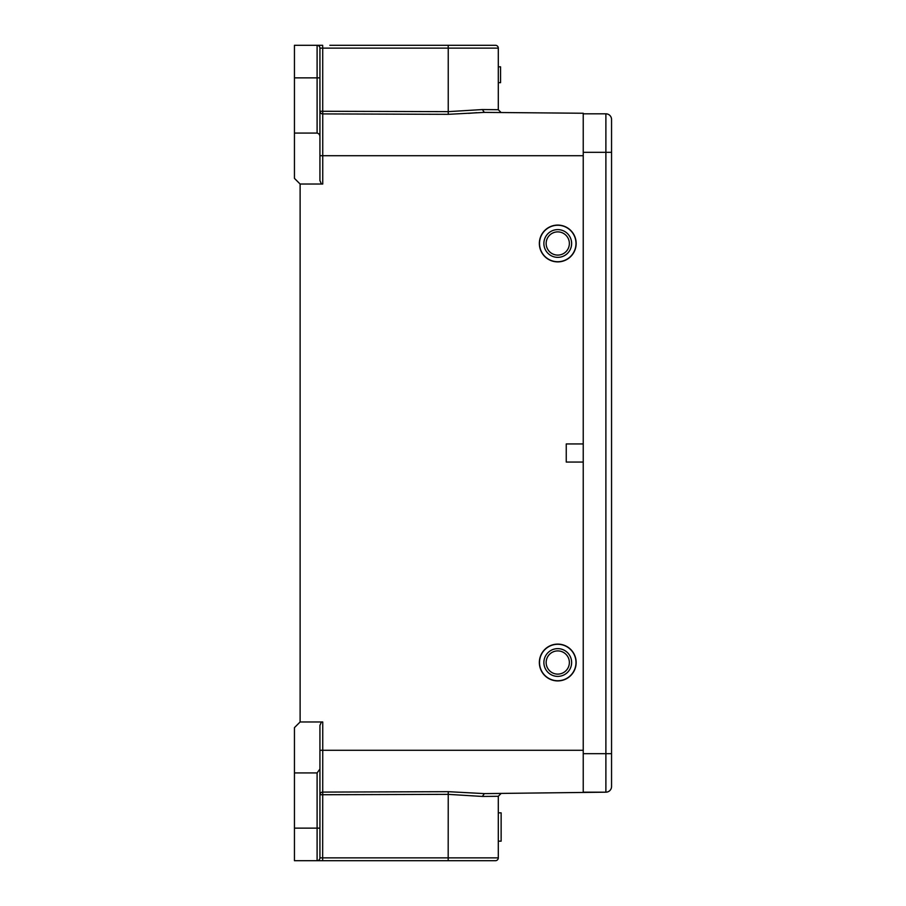 <?xml version="1.0" encoding="UTF-8"?>
<svg xmlns="http://www.w3.org/2000/svg" width="906" height="906" viewBox="0 0 906 906"><rect width="100%" height="100%" fill="white"/><g stroke="black" fill="none" stroke-linecap="round" stroke-linejoin="round"><path stroke-width="1.36" d="M335.503 113.952L322.74 113.907L322.74 155.719L583.238 155.719L583.238 443.94L566.25 443.94L566.25 462.06L583.238 462.06L583.238 750.281L322.74 750.281L322.717 794.732L319.931 794.732A2.831 2.65 180 0 1 322.74 792.093L448.255 791.674L484.325 793.611L605.888 792.184A5.663 5.663 0 0 0 611.55 786.521A5.663 5.663 0 0 1 605.888 792.184L583.238 792.184L605.888 792.184L605.888 753.679L611.55 753.679L611.55 776.952L611.55 753.679L605.888 753.679L611.55 753.679L611.55 786.521L611.55 119.479A5.663 5.663 0 0 0 605.888 113.816L583.238 113.816L605.888 113.816A5.663 5.663 0 0 1 611.55 119.479L611.55 152.321L583.238 152.321L583.238 792.184L605.888 792.184A5.663 5.663 0 0 0 611.55 786.521M448.176 860.7L448.232 794.358L322.717 794.732L322.661 860.7L317.1 860.7A2.831 2.831 0 0 0 319.931 857.869A2.831 2.831 0 0 1 317.1 860.7L495.469 860.7A2.831 2.831 0 0 0 498.3 857.869A2.831 2.831 0 0 1 495.469 860.7A2.831 2.831 0 0 0 498.3 857.869L498.3 796.295L501.109 793.463L484.325 793.611L482.4 796.442L498.3 796.295L501.109 793.463M501.131 841.153L498.3 841.153L501.131 841.176L501.131 812.841L498.3 812.841M448.255 791.674L448.221 794.358L482.4 796.442M294.45 828.141L317.1 828.141L317.1 860.7L294.45 860.7L294.45 772.931L317.1 772.931L319.931 769.035L319.931 857.869L319.931 842.297L319.931 857.869L498.3 857.869M319.931 842.297L319.931 857.869M319.931 769.035L319.931 725.389L321.404 721.969L300.113 721.969L300.113 184.031L294.45 178.369L294.45 45.3L317.1 45.3A2.831 2.831 0 0 1 319.931 48.131L319.931 63.703M474.234 45.3L495.469 45.3A2.831 2.831 0 0 1 498.3 48.131L498.3 109.705L501.109 112.537L498.3 109.705L482.4 109.558L448.232 111.642L448.232 48.131L322.717 48.131L322.717 111.268L319.931 111.268L319.931 94.847M448.255 114.326L448.221 111.642L322.717 111.268L322.74 113.907L448.255 114.326L484.325 112.389L583.238 113.25L583.238 152.321M498.3 66.818L500.565 66.818L500.565 82.672L498.3 82.672M468.572 113.352L476.681 112.695M482.785 112.389L501.109 112.537L498.3 109.705M495.469 45.3A2.831 2.831 0 0 1 498.3 48.131A2.831 2.831 0 0 0 495.469 45.3L329.841 45.3M319.931 155.719L322.74 155.719L322.74 184.031L321.404 184.031L319.931 180.611L319.931 48.131L322.717 48.131L322.661 45.3L317.1 45.3L317.1 77.859L294.45 77.859M294.45 133.069L317.1 133.069L317.1 77.859L319.931 77.859M321.404 184.031L300.113 184.031M319.931 136.965C319.943 134.847 318.991 133.544 317.1 133.069M319.931 148.811L319.931 122.117M319.931 811.153L319.931 794.732M321.404 721.969L322.74 721.969L322.74 750.281L319.931 750.281L319.931 783.883M300.113 721.969L294.45 727.631L294.45 772.931M576.159 662.513A18.403 18.403 0 0 1 557.756 680.916A18.403 18.403 0 0 1 539.353 662.513A18.403 18.403 0 0 1 557.756 644.109A18.403 18.403 0 0 1 576.159 662.513A18.403 18.403 0 0 0 557.756 644.109A18.403 18.403 0 0 0 539.353 662.513M546.148 662.513A11.608 11.608 0 0 1 557.756 650.904A11.608 11.608 0 0 1 569.364 662.513A11.608 11.608 0 0 1 557.756 674.121A11.608 11.608 0 0 1 546.148 662.513M543.883 662.513A13.873 13.873 0 0 1 557.756 648.639A13.873 13.873 0 0 1 571.629 662.513A13.873 13.873 0 0 1 557.756 676.386A13.873 13.873 0 0 1 543.883 662.513M576.159 243.488A18.403 18.403 0 0 1 557.756 261.891A18.403 18.403 0 0 1 539.353 243.488A18.403 18.403 0 0 1 557.756 225.084A18.403 18.403 0 0 1 576.159 243.488A18.403 18.403 0 0 0 557.756 225.084A18.403 18.403 0 0 0 539.353 243.488M546.148 243.488A11.608 11.608 0 0 1 557.756 231.879A11.608 11.608 0 0 1 569.364 243.488A11.608 11.608 0 0 1 557.756 255.096A11.608 11.608 0 0 1 546.148 243.488M543.883 243.488A13.873 13.873 0 0 1 557.756 229.614A13.873 13.873 0 0 1 571.629 243.488A13.873 13.873 0 0 1 557.756 257.361A13.873 13.873 0 0 1 543.883 243.488M319.931 828.141L317.1 828.141L317.1 772.931M322.717 111.268L319.999 111.268M319.931 111.268A2.831 2.65 180 0 0 322.74 113.907M482.4 109.558L484.325 112.389L482.4 109.558M498.3 48.131L448.232 48.131L448.176 45.3M539.523 662.513A18.233 18.233 0 0 0 557.824 680.746A18.233 18.233 0 0 0 575.99 662.388A18.233 18.233 0 0 0 557.688 644.279A18.233 18.233 0 0 0 539.523 662.513M583.238 753.679L605.888 753.679L605.888 113.816A5.663 5.663 0 0 1 611.55 119.479M539.523 243.488A18.233 18.233 0 0 0 557.824 261.721A18.233 18.233 0 0 0 575.99 243.363A18.233 18.233 0 0 0 557.688 225.254A18.233 18.233 0 0 0 539.523 243.488M583.238 113.816L605.888 113.816"/></g></svg>
